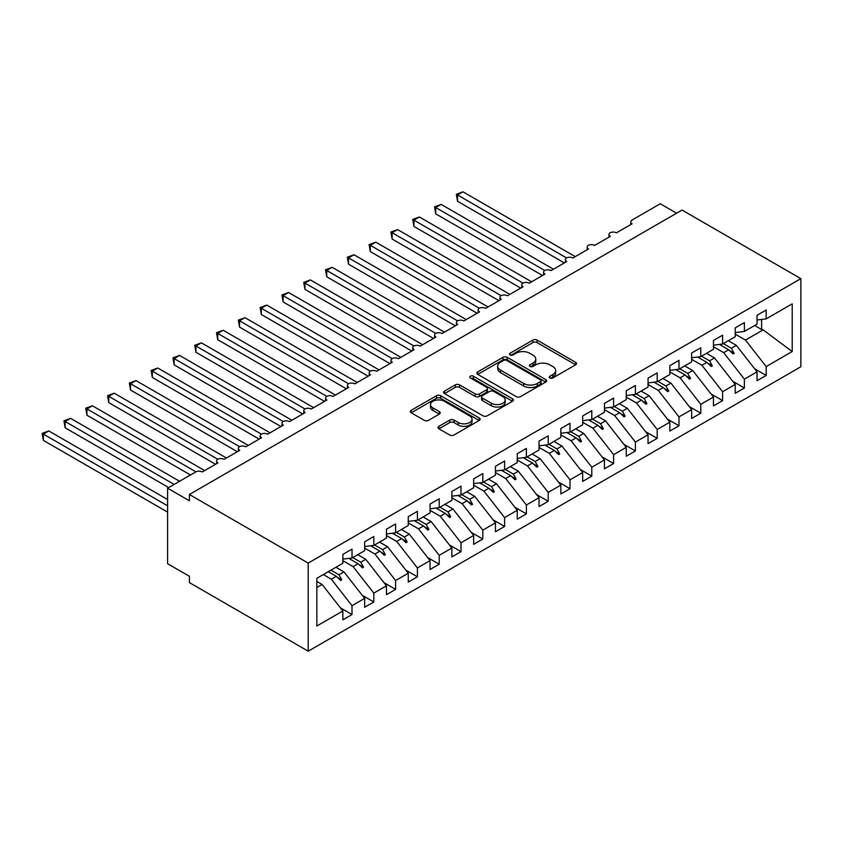 <?xml version="1.0" encoding="UTF-8"?>
<svg xmlns="http://www.w3.org/2000/svg" width="843" height="843" viewBox="0 0 843 843"><rect width="100%" height="100%" fill="white"/><g stroke="black" fill="none" stroke-linecap="round" stroke-linejoin="round"><path stroke-width="1.26" d="M549.899 377.927A2.118 1.222 0 0 0 552.892 377.927L575.632 364.798A3.024 1.749 0 0 0 576.517 363.565A3.024 1.749 0 0 0 575.632 362.332L537.117 340.098A3.024 1.749 0 0 0 532.839 340.098L510.099 353.217A2.118 1.222 0 0 0 509.478 354.081A2.118 1.222 0 0 0 510.099 354.945A2.118 1.222 0 0 0 513.102 354.945L516.042 353.249A9.684 5.595 0 0 1 529.731 353.249L532.945 355.103A9.684 5.595 0 0 1 535.779 359.055A9.684 5.595 0 0 1 532.945 363.006L530.005 364.713A2.118 1.222 0 0 0 529.383 365.577A2.118 1.222 0 0 0 530.005 366.442A2.118 1.222 0 0 0 532.997 366.442L535.937 364.745A9.684 5.595 0 0 1 549.636 364.745L552.839 366.589A9.684 5.595 0 0 1 555.674 370.551A9.684 5.595 0 0 1 552.839 374.503L549.899 376.199A2.118 1.222 0 0 0 549.278 377.063A2.118 1.222 0 0 0 549.899 377.927L549.899 376.199M438.908 426.326A3.024 1.749 0 0 0 438.023 427.559A3.024 1.749 0 0 0 438.908 428.792L449.709 435.03A3.024 1.749 0 0 0 453.987 435.03L479.235 420.457A3.024 1.749 0 0 0 480.12 419.213A3.024 1.749 0 0 0 479.235 417.98L440.72 395.746A3.024 1.749 0 0 0 436.442 395.746L411.194 410.32A3.024 1.749 0 0 0 410.309 411.563A3.024 1.749 0 0 0 411.194 412.796L424.25 420.33A3.024 1.749 0 0 0 428.529 420.33L439.329 414.092A3.024 1.749 0 0 0 440.215 412.859A3.024 1.749 0 0 0 439.329 411.616L432.859 407.886A8.093 4.668 0 0 1 430.488 404.577A8.093 4.668 0 0 1 435.483 400.267A8.093 4.668 0 0 1 444.303 401.279L469.667 415.915A8.093 4.668 0 0 1 472.038 419.213A8.093 4.668 0 0 1 467.033 423.534A8.093 4.668 0 0 1 458.213 422.522L453.987 420.088A3.024 1.749 0 0 0 449.709 420.088L438.908 426.326L438.908 428.792M800.85 278.654L308.201 563.082L308.201 651.186L800.85 366.758L800.85 278.654L682.05 210.065L189.401 494.493L189.401 500.784L167.599 488.202L195.724 471.964A4.626 2.666 180 0 1 202.257 471.964L217.958 462.902A4.626 2.666 0 0 1 216.598 461.016A4.626 2.666 0 0 1 217.747 459.256A4.626 2.666 180 0 1 224.059 459.382L239.749 450.32A4.626 2.666 0 0 1 238.4 448.434A4.626 2.666 0 0 1 239.538 446.674A4.626 2.666 180 0 1 245.861 446.801L261.551 437.738A4.626 2.666 0 0 1 260.202 435.842A4.626 2.666 0 0 1 261.341 434.092A4.626 2.666 180 0 1 267.652 434.208L283.353 425.146A4.626 2.666 0 0 1 281.994 423.26A4.626 2.666 0 0 1 283.143 421.5A4.626 2.666 180 0 1 289.455 421.626L305.145 412.564A4.626 2.666 0 0 1 303.796 410.678A4.626 2.666 0 0 1 304.934 408.918A4.626 2.666 180 0 1 311.257 409.045L326.947 399.982A4.626 2.666 0 0 1 325.598 398.086A4.626 2.666 0 0 1 326.736 396.336A4.626 2.666 180 0 1 333.048 396.452L348.749 387.39A4.626 2.666 0 0 1 347.39 385.504A4.626 2.666 0 0 1 348.538 383.744A4.626 2.666 180 0 1 354.85 383.871L370.541 374.808A4.626 2.666 0 0 1 369.192 372.922A4.626 2.666 0 0 1 370.33 371.162A4.626 2.666 180 0 1 376.652 371.278L392.343 362.227A4.626 2.666 0 0 1 390.994 360.33A4.626 2.666 0 0 1 392.132 358.581A4.626 2.666 180 0 1 398.444 358.696L414.145 349.634A4.626 2.666 0 0 1 412.785 347.748A4.626 2.666 0 0 1 413.934 345.988A4.626 2.666 180 0 1 420.246 346.115L435.936 337.052A4.626 2.666 0 0 1 434.588 335.166A4.626 2.666 0 0 1 435.726 333.406A4.626 2.666 180 0 1 442.048 333.522L457.738 324.471A4.626 2.666 0 0 1 456.39 322.574A4.626 2.666 0 0 1 457.528 320.825A4.626 2.666 180 0 1 463.84 320.941L479.541 311.878A4.626 2.666 0 0 1 478.181 309.992A4.626 2.666 0 0 1 479.33 308.232A4.626 2.666 180 0 1 485.642 308.359L501.332 299.297A4.626 2.666 0 0 1 499.983 297.41A4.626 2.666 0 0 1 501.121 295.651A4.626 2.666 180 0 1 507.444 295.767L523.134 286.715A4.626 2.666 0 0 1 521.785 284.818A4.626 2.666 0 0 1 522.923 283.069A4.626 2.666 180 0 1 529.235 283.185L544.936 274.123A4.626 2.666 0 0 1 543.577 272.236A4.626 2.666 0 0 1 544.726 270.477A4.626 2.666 180 0 1 551.037 270.603L566.728 261.541A4.626 2.666 0 0 1 565.379 259.655A4.626 2.666 0 0 1 566.517 257.895A4.626 2.666 180 0 1 572.84 258.011L588.53 248.959A4.626 2.666 0 0 1 587.181 247.062A4.626 2.666 0 0 1 588.319 245.313A4.626 2.666 180 0 1 594.631 245.429L610.332 236.367A4.626 2.666 0 0 1 608.973 234.48A4.626 2.666 0 0 1 610.121 232.721A4.626 2.666 180 0 1 616.433 232.847L632.124 223.785A4.626 2.666 0 0 1 630.775 221.899A4.626 2.666 0 0 1 632.124 220.012L660.248 203.774L676.602 213.216M308.201 563.082L189.401 494.493M516.253 396.61A3.024 1.749 0 0 0 520.531 396.61L545.779 382.037A3.024 1.749 0 0 0 546.664 380.804A3.024 1.749 0 0 0 545.779 379.561L507.265 357.327A3.024 1.749 0 0 0 502.986 357.327L477.739 371.9A3.024 1.749 0 0 0 476.853 373.143A3.024 1.749 0 0 0 477.739 374.376L516.253 396.61M471.205 378.381A2.118 1.222 0 0 1 473.355 378.686L512.47 401.268L487.265 415.82A3.024 1.749 0 0 1 482.986 415.82L444.472 393.586L444.472 391.11A3.024 1.749 0 0 0 443.576 392.353A3.024 1.749 0 0 0 444.472 393.586M444.472 391.11L455.273 384.872A3.024 1.749 0 0 1 459.551 384.872L475.167 393.892A3.024 1.749 0 0 0 479.456 393.892L486.622 389.751A3.024 1.749 0 0 0 487.507 388.518A3.024 1.749 0 0 0 486.622 387.285L470.362 377.896A2.118 1.222 0 0 1 469.741 377.032A2.118 1.222 0 0 1 471.047 375.904A2.118 1.222 0 0 1 473.355 376.168L512.512 398.771A3.024 1.749 0 0 1 513.398 400.014A3.024 1.749 0 0 1 512.512 401.247L512.512 398.771M316.831 587.55L322.152 584.484L342.859 610.975L316.831 626.001L316.831 578.298L342.859 563.272L342.859 554.399L352.016 549.109L352.016 557.992L342.859 559.13M340.446 607.877L352.016 614.558L352.016 605.685L364.661 598.382L343.955 571.891L335.935 567.265M323.301 574.568L331.31 579.194L352.016 605.685M352.016 557.992L364.661 550.69L364.661 541.817L373.818 536.527L373.818 545.4L364.661 546.538M362.237 595.295L373.818 601.976L373.818 593.103L386.463 585.801L365.746 559.309L357.738 554.683M342.859 560.69L353.101 566.612L373.818 593.103M373.818 545.4L386.463 538.097L386.463 529.225L395.609 523.946L395.609 532.818L386.463 533.956M384.039 582.703L395.609 589.383L395.609 580.511L408.254 573.219L387.548 546.728L379.54 542.102M364.661 548.108L374.903 554.02L395.609 580.511M395.609 532.818L408.254 525.516L408.254 516.643L417.411 511.353L417.411 520.226L408.254 521.374M405.841 570.121L417.411 576.802L417.411 567.929L430.056 560.627L409.35 534.135L401.331 529.509M386.463 535.526L396.705 541.438L417.411 567.929M417.411 520.226L430.056 512.934L430.056 504.061L439.214 498.771L439.214 507.644L430.056 508.782M427.633 557.539L439.214 564.22L439.214 555.347L451.859 548.045L431.142 521.554L423.133 516.928M408.254 522.934L418.507 528.856L439.214 555.347M439.214 507.644L451.859 500.342L451.859 491.469L461.005 486.19L461.005 495.062L451.859 496.2M449.435 544.947L461.005 551.628L461.005 542.755L473.65 535.463L452.944 508.972L444.935 504.346M430.056 510.352L440.299 516.264L461.005 542.755M461.005 495.062L473.65 487.76L473.65 478.887L482.807 473.597L482.807 482.47L473.65 483.619M471.237 532.365L482.807 539.046L482.807 530.173L495.452 522.871L474.746 496.379L466.727 491.754M451.859 497.77L462.101 503.682L482.807 530.173M482.807 482.47L495.452 475.178L495.452 466.305L504.609 461.016L504.609 469.888L495.452 471.026M493.029 519.783L504.609 526.464L504.609 517.591L517.254 510.289L496.538 483.798L488.529 479.172M473.65 485.178L483.903 491.1L504.609 517.591M504.609 469.888L517.254 462.586L517.254 453.713L526.401 448.434L526.401 457.306L517.254 458.444M514.831 507.191L526.401 513.872L526.401 504.999L539.046 497.707L518.34 471.216L510.331 466.59M495.452 472.596L505.695 478.508L526.401 504.999M526.401 457.306L539.046 450.004L539.046 441.131L548.203 435.842L548.203 444.714L539.046 445.863M536.633 494.609L548.203 501.29L548.203 492.417L560.848 485.115L540.142 458.624L532.123 453.998M517.254 460.015L527.497 465.926L548.203 492.417M548.203 444.714L560.848 437.422L560.848 428.55L570.005 423.26L570.005 432.132L560.848 433.27M558.424 482.027L570.005 488.708L570.005 479.836L582.65 472.533L561.933 446.042L553.925 441.416M539.046 447.422L549.299 453.344L570.005 479.836M570.005 432.132L582.65 424.83L582.65 415.957L591.797 410.678L591.797 419.551L582.65 420.689M580.226 469.435L591.797 476.116L591.797 467.243L604.442 459.951L583.735 433.46L575.727 428.834M560.848 434.84L571.09 440.752L591.797 467.243M591.797 419.551L604.442 412.248L604.442 403.375L613.599 398.086L613.599 406.958L604.442 408.107M602.028 456.853L613.599 463.534L613.599 454.662L626.244 447.359L605.537 420.868L597.518 416.242M582.65 422.259L592.892 428.17L613.599 454.662M613.599 406.958L626.244 399.666L626.244 390.794L635.401 385.504L635.401 394.376L626.244 395.515M623.82 444.272L635.401 450.952L635.401 442.08L648.046 434.777L627.329 408.286L619.32 403.66M604.442 409.666L614.695 415.588L635.401 442.08M635.401 394.376L648.046 387.074L648.046 378.201L657.192 372.922L657.192 381.795L648.046 382.933M645.622 431.679L657.192 438.36L657.192 429.487L669.837 422.195L649.131 395.704L641.123 391.078M626.244 397.085L636.486 402.996L657.192 429.487M657.192 381.795L669.837 374.492L669.837 365.62L678.994 360.33L678.994 369.202L669.837 370.351M667.424 419.097L678.994 425.778L678.994 416.906L691.639 409.603L670.933 383.112L662.914 378.486M648.046 384.503L658.288 390.414L678.994 416.906M678.994 369.202L691.639 361.91L691.639 353.038L700.796 347.748L700.796 356.621L691.639 357.759M689.216 406.516L700.796 413.196L700.796 404.324L713.441 397.021L692.725 370.53L684.716 365.904M669.837 371.911L680.09 377.833L700.796 404.324M700.796 356.621L713.441 349.318L713.441 340.446L722.588 335.166L722.588 344.039L713.441 345.177M711.018 393.923L722.588 400.604L722.588 391.732L735.233 384.44L714.527 357.948L706.518 353.322M691.639 359.329L701.882 365.24L722.588 391.732M722.588 344.039L735.233 336.736L735.233 327.864L744.39 322.574L744.39 331.447L735.233 332.595M732.82 381.342L744.39 388.022L744.39 379.15L757.035 371.847L757.035 380.72L766.192 375.441L766.192 366.568L792.22 351.542L763.147 329.876L761.608 329.497L761.608 319.434M713.441 346.747L723.684 352.659L744.39 379.15M744.39 331.447L757.035 324.155L757.035 315.282L766.192 309.992L766.192 318.865L757.035 320.003M754.611 368.76L766.192 375.441M735.233 334.155L745.486 340.077L766.192 366.568M167.599 488.202L167.599 563.714L189.401 576.296L189.401 582.597L308.201 651.186M322.152 584.484L316.831 581.407M352.016 614.558L342.859 619.847L342.859 610.975M373.818 601.976L364.661 607.255L364.661 598.382M395.609 589.383L386.463 594.673L386.463 585.801M417.411 576.802L408.254 582.091L408.254 573.219M439.214 564.22L430.056 569.499L430.056 560.627M461.005 551.628L451.859 556.917L451.859 548.045M482.807 539.046L473.65 544.336L473.65 535.463M504.609 526.464L495.452 531.743L495.452 522.871M526.401 513.872L517.254 519.162L517.254 510.289M548.203 501.29L539.046 506.58L539.046 497.707M570.005 488.708L560.848 493.987L560.848 485.115M591.797 476.116L582.65 481.406L582.65 472.533M613.599 463.534L604.442 468.824L604.442 459.951M635.401 450.952L626.244 456.232L626.244 447.359M657.192 438.36L648.046 443.65L648.046 434.777M678.994 425.778L669.837 431.068L669.837 422.195M700.796 413.196L691.639 418.476L691.639 409.603M722.588 400.604L713.441 405.894L713.441 397.021M744.39 388.022L735.233 393.312L735.233 384.44M766.192 318.865L792.22 303.838L792.22 351.542M330.951 570.142L338.97 574.768L343.955 571.891M331.31 579.194L336.294 576.317L340.667 580.448L341.763 579.815L338.97 574.768M328.275 571.691L336.294 576.317M352.753 557.56L360.762 562.186L365.746 559.309M353.101 566.612L358.085 563.735L362.469 567.866L363.554 567.234L360.762 562.186M348.823 558.382L358.085 563.735M374.555 544.978L382.564 549.604L387.548 546.728M374.903 554.02L379.887 551.143L384.271 555.274L385.356 554.641L382.564 549.604M370.625 545.8L379.887 551.143M396.347 532.386L404.366 537.012L409.35 534.135M396.705 541.438L401.689 538.561L406.063 542.692L407.158 542.06L404.366 537.012M392.427 533.219L401.689 538.561M418.149 519.804L426.158 524.43L431.142 521.554M418.507 528.856L423.481 525.979L427.865 530.11L428.95 529.478L426.158 524.43M414.219 520.626L423.481 525.979M439.951 507.223L447.96 511.849L452.944 508.972M440.299 516.264L445.283 513.387L449.667 517.518L450.752 516.885L447.96 511.849M436.021 508.044L445.283 513.387M461.743 494.63L469.762 499.256L474.746 496.379M462.101 503.682L467.085 500.805L471.458 504.936L472.554 504.304L469.762 499.256M457.823 495.463L467.085 500.805M483.545 482.048L491.553 486.674L496.538 483.798M483.903 491.1L488.877 488.223L493.26 492.344L494.346 491.722L491.553 486.674M479.625 482.87L488.877 488.223M505.347 469.467L513.355 474.093L518.34 471.216M505.695 478.508L510.679 475.631L515.062 479.762L516.148 479.13L513.355 474.093M501.416 470.289L510.679 475.631M527.149 456.874L535.157 461.5L540.142 458.624M527.497 465.926L532.481 463.049L536.854 467.18L537.95 466.548L535.157 461.5M523.218 457.707L532.481 463.049M548.941 444.293L556.949 448.919L561.933 446.042M549.299 453.344L554.273 450.468L558.656 454.588L559.741 453.966L556.949 448.919M545.021 445.115L554.273 450.468M570.743 431.711L578.751 436.337L583.735 433.46M571.09 440.752L576.075 437.875L580.458 442.006L581.544 441.374L578.751 436.337M566.812 432.533L576.075 437.875M592.545 419.119L600.553 423.744L605.537 420.868M592.892 428.17L597.877 425.293L602.25 429.424L603.346 428.792L600.553 423.744M588.614 419.94L597.877 425.293M614.336 406.537L622.345 411.163L627.329 408.286M614.695 415.588L619.668 412.712L624.052 416.832L625.137 416.21L622.345 411.163M610.416 407.359L619.668 412.712M636.138 393.955L644.147 398.581L649.131 395.704M636.486 402.996L641.47 400.119L645.854 404.25L646.939 403.618L644.147 398.581M632.208 394.777L641.47 400.119M657.94 381.363L665.949 385.989L670.933 383.112M658.288 390.414L663.272 387.538L667.645 391.668L668.741 391.036L665.949 385.989M654.01 382.185L663.272 387.538M679.732 368.781L687.74 373.407L692.725 370.53M680.09 377.833L685.064 374.956L689.448 379.076L690.533 378.454L687.74 373.407M675.812 369.603L685.064 374.956M701.534 356.199L709.543 360.825L714.527 357.948M701.882 365.24L706.866 362.364L711.25 366.494L712.335 365.862L709.543 360.825M697.604 357.021L706.866 362.364M723.336 343.607L731.345 348.233L736.329 345.356L728.31 340.73M723.684 352.659L728.668 349.782L733.041 353.912L734.137 353.28L731.345 348.233M719.406 344.429L728.668 349.782M736.329 345.356L757.035 371.847M745.486 340.077L763.147 329.876M754.696 325.503L761.608 329.497M729.606 350.667L734.137 353.28M707.804 363.249L712.335 365.862M686.002 375.83L690.533 378.454M664.21 388.423L668.741 391.036M642.408 401.005L646.939 403.618M620.606 413.586L625.137 416.21M598.815 426.179L603.346 428.792M577.012 438.76L581.544 441.374M555.21 451.342L559.741 453.966M533.419 463.935L537.95 466.548M511.617 476.516L516.148 479.13M489.815 489.098L494.346 491.722M468.023 501.69L472.554 504.304M446.221 514.272L450.752 516.885M424.419 526.854L428.95 529.478M402.627 539.446L407.158 542.06M380.825 552.028L385.356 554.641M359.023 564.61L363.554 567.234M337.232 577.202L341.763 579.815M550.742 378.222L552.839 377.021A9.684 5.595 0 0 0 555.674 373.059L555.674 370.551M535.779 359.055L535.779 361.573A9.684 5.595 0 0 1 532.945 365.525L530.848 366.737M575.632 362.332L575.632 364.798L537.117 342.616A3.024 1.749 0 0 0 532.839 342.616L510.953 355.251M545.737 382.058L507.265 359.845A3.024 1.749 0 0 0 502.986 359.845L477.781 374.397M540.437 381.668A2.118 1.222 0 0 0 541.048 380.804A2.118 1.222 0 0 0 540.437 379.93L506.622 360.414A2.118 1.222 0 0 0 503.629 360.414L500.531 362.205A9.684 5.595 0 0 0 497.686 366.157A9.684 5.595 0 0 0 500.531 370.109L523.64 383.46A9.684 5.595 0 0 0 537.328 383.46L540.437 381.668L540.437 384.176A2.118 1.222 0 0 0 541.048 383.312L541.048 380.804M497.686 366.157L497.686 368.676A9.684 5.595 0 0 0 500.531 372.627L500.531 370.109M540.437 384.176L537.328 385.968A9.684 5.595 0 0 1 523.64 385.968L500.531 372.627M444.503 393.607L455.273 387.39L455.273 384.872M487.507 388.518L487.507 391.036A3.024 1.749 0 0 1 486.622 392.269L479.456 396.41A3.024 1.749 0 0 1 475.167 396.41L459.551 387.39A3.024 1.749 0 0 0 455.273 387.39M491.385 403.249A8.093 4.668 0 0 0 500.205 404.261A8.093 4.668 0 0 0 505.199 399.951A8.093 4.668 0 0 0 502.828 396.642L493.893 391.489A3.024 1.749 0 0 0 489.614 391.489L482.449 395.62A3.024 1.749 0 0 0 481.564 396.863A3.024 1.749 0 0 0 482.449 398.096L491.385 403.249L491.385 405.768A8.093 4.668 0 0 0 500.205 406.779A8.093 4.668 0 0 0 505.199 402.469L505.199 399.951M481.564 396.863L481.564 399.371A3.024 1.749 0 0 0 482.449 400.615L482.449 398.096M491.385 405.768L482.449 400.615M472.038 419.213L472.038 421.732A8.093 4.668 0 0 1 467.033 426.052A8.093 4.668 0 0 1 458.213 425.041L453.987 422.596A3.024 1.749 0 0 0 449.709 422.596L438.94 428.813M430.488 404.577L430.488 407.095A8.093 4.668 0 0 0 432.859 410.404L432.859 407.886M439.287 414.113L432.859 410.404M479.193 420.478L440.72 398.265A3.024 1.749 0 0 0 436.442 398.265L411.236 412.817M456.326 194.269L457.517 194.965L457.517 201.256L456.326 194.269L462.976 191.814L457.517 194.965L566.517 257.895M457.517 201.256L564.336 262.921M462.976 191.814L575.232 256.63M434.524 206.862L435.726 207.547L435.726 213.837L434.524 206.862L441.174 204.406L435.726 207.547L544.726 270.477M435.726 213.837L542.534 275.513M441.174 204.406L553.44 269.212M412.722 219.443L413.924 220.139L413.924 226.43L412.722 219.443L419.371 216.988L413.924 220.139L522.923 283.069M413.924 226.43L520.732 288.095M419.371 216.988L531.638 281.804M390.931 232.025L392.121 232.721L392.121 239.012L390.931 232.025L397.58 229.57L392.121 232.721L501.121 295.651M392.121 239.012L498.94 300.677M397.58 229.57L509.836 294.386M369.129 244.618L370.33 245.302L370.33 251.593L369.129 244.618L375.778 242.162L370.33 245.302L479.33 308.232M370.33 251.593L477.138 313.269M375.778 242.162L488.034 306.968M347.327 257.199L348.528 257.895L348.528 264.186L347.327 257.199L353.976 254.744L348.528 257.895L457.528 320.825M348.528 264.186L455.336 325.851M353.976 254.744L466.242 319.56M325.535 269.781L326.726 270.477L326.726 276.767L325.535 269.781L332.184 267.326L326.726 270.477L435.726 333.406M326.726 276.767L433.544 338.433M332.184 267.326L444.44 332.142M303.733 282.373L304.934 283.058L304.934 289.349L303.733 282.373L310.382 279.918L304.934 283.058L413.934 345.988M304.934 289.349L411.742 351.025M310.382 279.918L422.638 344.724M281.931 294.955L283.132 295.651L283.132 301.942L281.931 294.955L288.58 292.5L283.132 295.651L392.132 358.581M283.132 301.942L389.94 363.607M288.58 292.5L400.846 357.316M260.139 307.537L261.33 308.232L261.33 314.523L260.139 307.537L266.788 305.082L261.33 308.232L370.33 371.162M261.33 314.523L368.149 376.189M266.788 305.082L379.044 369.898M238.337 320.129L239.538 320.814L239.538 327.105L238.337 320.129L244.986 317.674L239.538 320.814L348.538 383.744M239.538 327.105L346.347 388.781M244.986 317.674L357.242 382.49M216.535 332.711L217.736 333.406L217.736 339.697L216.535 332.711L223.184 330.256L217.736 333.406L326.736 396.336M217.736 339.697L324.544 401.363M223.184 330.256L335.451 395.072M194.744 345.293L195.934 345.988L195.934 352.279L194.744 345.293L201.393 342.838L195.934 345.988L304.934 408.918M195.934 352.279L302.753 413.945M201.393 342.838L313.649 407.654M172.941 357.885L174.143 358.57L174.143 364.861L172.941 357.885L179.591 355.43L174.143 358.57L283.143 421.5M174.143 364.861L280.951 426.537M179.591 355.43L291.847 420.246M151.139 370.467L152.341 371.162L152.341 377.453L151.139 370.467L157.789 368.012L152.341 371.162L261.341 434.092M152.341 377.453L259.149 439.119M157.789 368.012L270.055 432.828M129.348 383.049L130.539 383.744L130.539 390.035L129.348 383.049L135.997 380.593L130.539 383.744L239.538 446.674M130.539 390.035L237.357 451.7M135.997 380.593L248.253 445.41M107.546 395.641L108.747 396.326L108.747 402.617L107.546 395.641L114.195 393.186L108.747 396.326L217.747 459.256M108.747 402.617L215.555 464.293M114.195 393.186L226.451 458.002M85.744 408.223L86.945 408.918L86.945 415.209L85.744 408.223L92.393 405.768L86.945 408.918L195.945 471.848M86.945 415.209L190.486 474.988M92.393 405.768L204.659 470.584M63.952 420.805L65.143 421.5L65.143 427.791L63.952 420.805L70.601 418.349L65.143 421.5L174.143 484.43M65.143 427.791L168.684 487.57M70.601 418.349L179.591 481.279M42.15 433.397L43.351 434.082L43.351 440.373L42.15 433.397L48.799 430.942L43.351 434.082L167.599 505.821M43.351 440.373L167.599 512.112M48.799 430.942L167.599 499.53M552.839 377.021L552.839 374.503M530.005 366.442L530.005 364.713M532.945 365.525L532.945 363.006M510.099 354.945L510.099 353.217M532.839 342.616L532.839 340.098M537.117 342.616L537.117 340.098M477.739 374.376L477.739 371.9M502.986 359.845L502.986 357.327M507.265 359.845L507.265 357.327M545.779 382.037L545.779 379.561M523.64 385.968L523.64 383.46M537.328 385.968L537.328 383.46M459.551 387.39L459.551 384.872M475.167 396.41L475.167 393.892M479.456 396.41L479.456 393.892M486.622 392.269L486.622 389.751M473.355 378.686L473.355 376.168M449.709 422.596L449.709 420.088M453.987 422.596L453.987 420.088M458.213 425.041L458.213 422.522M439.329 414.092L439.329 411.616M411.194 412.796L411.194 410.32M436.442 398.265L436.442 395.746M440.72 398.265L440.72 395.746M479.235 420.457L479.235 417.98M630.775 224.565L630.775 221.899M608.973 237.146L608.973 234.48M587.181 249.739L587.181 247.062M565.379 262.321L565.379 259.655M543.577 274.902L543.577 272.236M521.785 287.495L521.785 284.818M499.983 300.076L499.983 297.41M478.181 312.658L478.181 309.992M456.39 325.25L456.39 322.574M434.588 337.832L434.588 335.166M412.785 350.414L412.785 347.748M390.994 363.006L390.994 360.33M369.192 375.588L369.192 372.922M347.39 388.17L347.39 385.504M325.598 400.762L325.598 398.086M303.796 413.344L303.796 410.678M281.994 425.926L281.994 423.26M260.202 438.518L260.202 435.842M238.4 451.1L238.4 448.434M216.598 463.682L216.598 461.016"/></g></svg>
